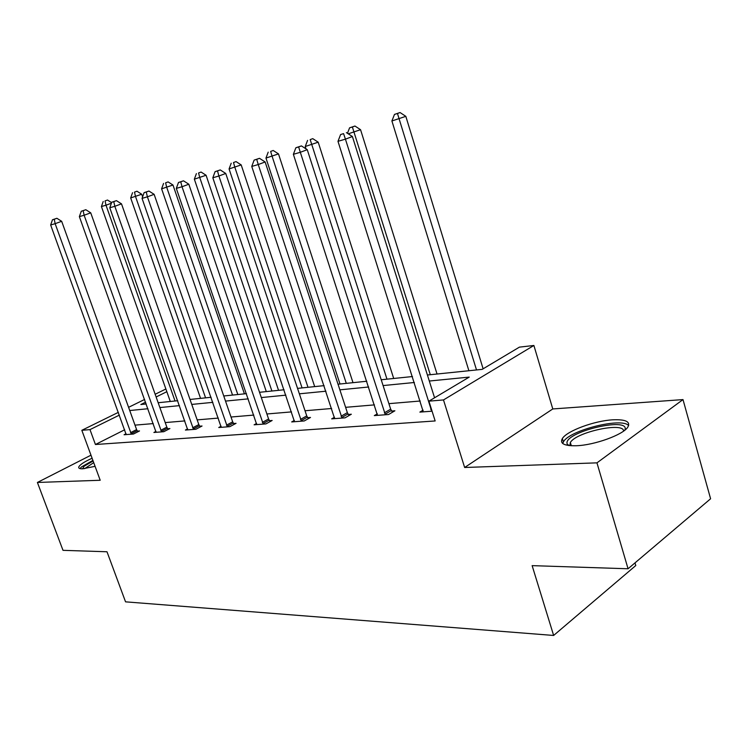 <?xml version="1.0" encoding="UTF-8"?>
<svg xmlns="http://www.w3.org/2000/svg" width="748" height="748" viewBox="0 0 748 748"><rect width="100%" height="100%" fill="white"/><g stroke="black" fill="none" stroke-linecap="round" stroke-linejoin="round"><path stroke-width="1.12" d="M576.325 445.743C564.216 445.986 559.569 443.583 562.374 438.524C566.937 430.885 594.464 420.731 612.949 419.806C625.889 419.282 630.826 421.75 627.75 427.23C622.906 434.887 594.351 445.191 576.325 445.743M95.08 466.331L82.841 468.79C79.886 468.903 78.512 468.37 78.708 467.182C79.54 464.901 84.01 461.918 92.107 458.234M90.985 455.186L37.4 482.46L100.204 480.263L81.831 430.306L118.38 412.344M628.058 568.77L596.96 462.853L682.999 399.591L710.6 498.766L628.058 568.77L532.137 565.638L553.632 635.454L125.552 601.841L106.992 551.762L63 550.332L37.4 482.46M427.407 375.01L482.189 369.362L519.411 347.137L533.885 345.473L443.489 399.937L428.913 401.162L469.239 377.095L429.296 381.031M682.999 399.591L552.781 408.95L533.885 345.473M634.996 562.879L635.781 565.544L553.632 635.454M377.347 413.831L374.309 415.598L388.577 414.514L394.888 410.792L391.662 411.045M294.357 420.441L291.692 421.928L304.23 420.965L310.504 417.459L307.671 417.674M221.109 426.257L218.753 427.51L229.86 426.659L236.059 423.331L233.554 423.527M155.986 431.39L153.892 432.466L163.803 431.708L169.908 428.548L167.674 428.726M420.236 401.012L388.904 403.658M374.468 404.883L345.604 407.323M331.654 408.502L305.016 410.755M291.514 411.896L266.896 413.981M253.806 415.084L231.01 417.019M218.313 418.085L197.173 419.88M184.859 420.918L165.224 422.583M153.256 423.592L134.995 425.135M124.682 429.773L95.435 444.508L435.158 420.956L428.913 401.162M126.057 433.747L124.084 434.747L133.462 434.036L139.521 430.951L137.398 431.119M187.617 428.903L185.401 430.053L195.883 429.259L202.044 426.014L199.679 426.201M256.62 423.443L254.124 424.799L265.914 423.901L272.15 420.479L269.495 420.694M334.515 417.253L331.673 418.861L345.034 417.842L351.326 414.233L348.316 414.467M423.125 410.166L419.871 412.111L432.073 411.185M95.435 444.508L89.984 429.614L81.831 430.306M552.781 408.95L464.648 467.491L596.96 462.853M464.648 467.491L443.489 399.937M128.591 407.323L144.635 399.441M155.163 394.261L165.878 388.997M119.381 415.112L89.984 429.614M414.373 382.499L383.088 385.575M368.68 386.997L339.873 389.839M325.941 391.204L299.368 393.822M285.886 395.15L261.314 397.571M248.261 398.862L225.513 401.096M212.853 402.349L191.759 404.425M179.473 405.631L159.885 407.567M147.954 408.735L129.741 410.53M145.608 402.172L140.848 404.518L146.243 403.967M158.174 402.733L177.744 400.722M190.02 399.451L211.095 397.281M223.746 395.982L246.475 393.644M259.528 392.298L284.072 389.764M297.545 388.38L324.108 385.641M338.031 384.21L366.819 381.246M381.218 379.76L412.485 376.543M166.832 391.7L156.126 396.982M130.545 432.653L136.594 429.586L61.673 221.305L55.146 223.671L131.349 434.195M54.267 219.229L56.885 218.285L52.472 219.762L54.267 219.229L55.146 223.671L50.658 224.98L126.169 434.588M136.594 429.586L137.838 431.811M61.673 221.305L56.885 218.285M52.472 219.762L50.658 224.98M175.032 400.993L106.001 205.204L101.419 206.551L170.292 401.489M111.396 203.241L106.001 205.204L105.047 200.922L107.516 200.034L105.047 200.922M101.419 206.551L103.215 201.474M107.516 200.034L111.611 202.633M160.736 430.296L166.841 427.155L90.732 212.834L84.131 215.237L161.568 431.886M83.168 210.674L85.814 209.721L81.27 211.245L83.168 210.674L84.131 215.237L79.372 216.621L156.098 432.297M166.841 427.155L168.141 429.464M90.732 212.834L85.814 209.721M81.27 211.245L79.372 216.621M192.666 427.809L198.818 424.584L121.503 203.858L114.827 206.298L193.517 429.436M113.78 201.623L116.445 200.651L111.761 202.222L113.78 201.623L114.827 206.298L109.788 207.766L187.729 429.876M198.818 424.584L200.174 426.996M121.503 203.858L116.445 200.651M111.761 202.222L109.788 207.766M142.606 196.818L141.718 194.246L130.676 197.94L200.567 398.366M205.578 397.852L135.519 196.509L134.481 192.124L136.968 191.226L134.481 192.124M130.676 197.94L132.546 192.704M136.968 191.226L141.718 194.246M244.418 393.85L172.984 185.027L161.605 188.823L232.535 395.075M237.817 394.533L166.72 187.318L165.607 182.821L168.113 181.914L165.607 182.821M161.605 188.823L163.56 183.438M168.113 181.914L172.984 185.027M82.504 468.8L84.141 466.219L93.117 460.992M93.724 462.638L84.646 468.641M92.911 460.422L81.579 466.874L79.961 468.594M568.293 445.462L567.218 444.359L566.956 442.489C568.097 431.25 627.301 417.337 625.188 429.006L624.87 430.128M623.589 431.1C623.954 421.694 576.054 432.11 570.359 442.489L569.883 445.649M628.647 425.584C621.85 417.15 569.817 430.175 563.525 441.675L562.702 443.489M226.476 425.173L232.684 421.863L154.135 194.34L147.403 196.818L227.364 426.846M146.253 192.021L148.946 191.039L144.112 192.647L146.253 192.021L147.403 196.818L142.045 198.379L221.221 427.314M232.684 421.863L234.105 424.378M154.135 194.34L148.946 191.039M144.112 192.647L142.045 198.379M278.555 390.334L206.083 175.256L194.349 179.174L266.307 391.597M271.907 391.017L199.772 177.575L198.557 172.975L201.081 172.049L198.557 172.975M194.349 179.174L196.387 173.62M201.081 172.049L206.083 175.256M262.352 422.377L268.588 418.974L188.823 184.223L182.016 186.738L263.259 424.097M180.764 181.811L183.484 180.81L178.482 182.484L180.764 181.811L182.016 186.738L176.322 188.393L256.742 424.602M268.588 418.974L270.084 421.61M188.823 184.223L183.484 180.81M178.482 182.484L176.322 188.393M314.684 386.613L241.193 164.906L229.075 168.945L302.07 387.913M307.998 387.305L234.835 167.243L233.507 162.522L236.05 161.596L233.507 162.522M229.075 168.945L231.207 163.214M236.05 161.596L241.193 164.906M300.472 419.404L306.745 415.907L225.746 173.461L218.893 176.004L301.407 421.18M217.509 170.937L220.258 169.927L215.078 171.657L217.509 170.937L218.893 176.004L212.825 177.772L294.478 421.713M306.745 415.907L308.316 418.674M225.746 173.461L220.258 169.927M215.078 171.657L212.825 177.772M353 382.667L278.49 153.901L265.97 158.071L340.003 384.005M346.287 383.359L272.094 156.267L270.645 151.423L273.207 150.479L270.645 151.423M265.97 158.071L268.195 152.153M273.207 150.479L278.49 153.901M341.06 416.234L347.353 412.644L265.138 161.97L258.238 164.541L342.023 418.076M256.714 159.343L259.481 158.314L254.124 160.109L256.714 159.343L258.238 164.541L251.758 166.43L334.637 418.637M347.353 412.644L349.017 415.561M265.138 161.97L259.481 158.314M254.124 160.109L251.758 166.43M393.71 378.479L318.199 142.185L305.24 146.505L306.007 148.871M386.978 379.171L310.186 139.605L312.767 138.651L310.186 139.605M305.24 146.505L307.578 140.381M312.767 138.651L318.199 142.185M384.36 412.859L390.671 409.156L307.26 149.684L300.313 152.293L385.36 414.757M298.648 146.935L301.425 145.907L295.871 147.758L298.648 146.935L300.313 152.293L293.375 154.312L377.478 415.355M390.671 409.156L392.438 412.232M307.26 149.684L301.425 145.907M295.871 147.758L293.375 154.312M437.038 374.009L360.555 129.694L348.269 133.827M430.296 374.711L352.373 126.992L354.954 126.038L349.587 127.824L352.373 126.992M347.465 133.303L349.587 127.824M354.954 126.038L360.555 129.694M434.569 397.786L352.401 136.529L345.426 139.156L431.699 411.213M343.584 133.64L340.611 134.528L343.584 133.64L345.426 139.156L337.984 141.325L423.265 411.858M352.401 136.529L346.38 132.602M340.611 134.528L337.984 141.325M483.115 368.811L405.827 116.333L391.905 120.97L468.893 370.728M476.513 369.951L397.469 113.509L400.058 112.546L394.486 114.407L397.469 113.509M391.905 120.97L394.486 114.407M400.058 112.546L405.827 116.333M131.078 433.765L137.136 430.689M161.288 431.437L167.393 428.286M193.236 428.978L199.389 425.752M227.065 426.379L233.264 423.059M262.95 423.62L269.186 420.208M301.089 420.685L307.353 417.178M341.686 417.562L347.988 413.962M385.014 414.224L391.326 410.521M430.67 409.25L431.334 408.838M431.344 410.661L431.82 410.372M562.374 438.524L563.375 441.909M571.322 445.752L570.359 442.489M569.742 445.63L567.218 444.359"/></g></svg>
